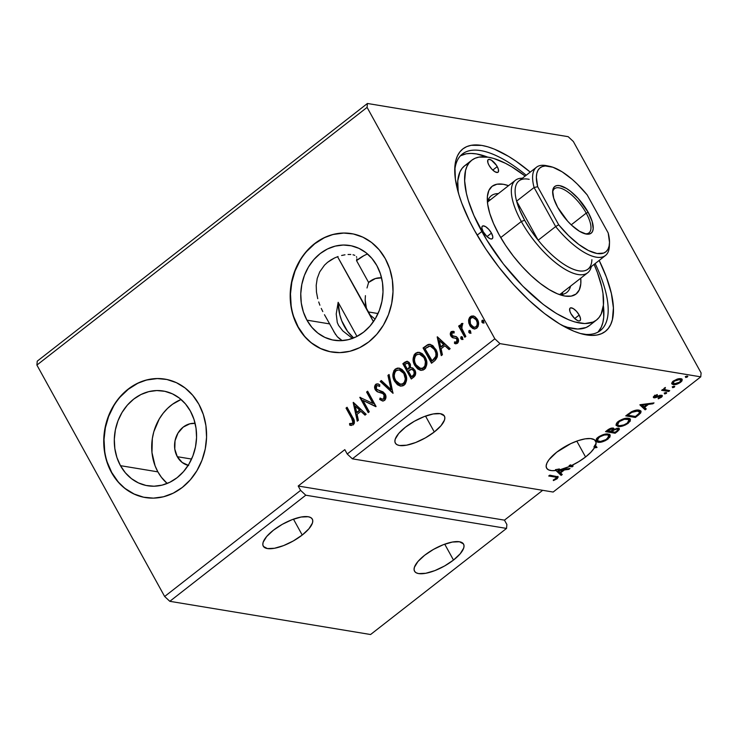 <?xml version="1.0" encoding="UTF-8"?>
<svg xmlns="http://www.w3.org/2000/svg" width="738" height="738" viewBox="0 0 738 738"><rect width="100%" height="100%" fill="white"/><g stroke="black" fill="none" stroke-linecap="round" stroke-linejoin="round"><path stroke-width="1.11" d="M453.492 560.059L444.728 544.183L453.492 560.059L460.198 553.786L463.685 548.103L464.036 545.769L463.418 543.878L459.451 541.757L452.366 542.052L443.261 544.727L433.52 549.376L424.618 555.28A28.007 9.945 -28.9 0 1 463.575 544.137A28.007 9.945 -28.9 0 1 453.492 560.059A28.007 9.945 -28.9 0 1 414.535 571.212A28.007 9.945 -28.9 0 1 424.618 555.28L417.911 561.553L414.424 567.236L414.073 569.579L414.682 571.461L416.232 572.817L418.658 573.592L425.734 573.288L434.839 570.612L444.59 565.972L453.492 560.059M302.229 535.041L293.466 519.155L302.229 535.041L308.936 528.768L312.423 523.085L312.774 520.742L312.156 518.86L310.615 517.504L308.189 516.738L301.104 517.034L291.999 519.709L282.257 524.349L273.355 530.262A28.007 9.945 -28.9 0 1 312.312 519.109A28.007 9.945 -28.9 0 1 302.229 535.041A28.007 9.945 -28.9 0 1 263.272 546.185A28.007 9.945 -28.9 0 1 273.355 530.262L266.649 536.535L263.162 542.218L262.811 544.552L263.429 546.443L267.396 548.565L274.481 548.269L283.586 545.594L293.327 540.945L302.229 535.041M368.022 311.888L337.561 256.713L370.236 315.108L375.079 319.12L370.236 315.108L368.022 311.888L378.031 313.549L368.022 311.888L366.408 308.17L373.419 321.676L368.022 311.888M365.467 304.121L366.408 308.17L365.162 299.896L365.467 304.121M365.421 295.652L365.162 299.896L365.421 295.652M367.007 287.986L368.603 282.469L367.007 287.986M363.806 255.717L356.537 260.615L368.603 282.469L375.402 278.54L381.564 277.848A21.337 18.192 99.4 0 0 368.603 282.469L356.537 260.615L356.878 258.798L356.537 260.615A48.016 40.941 -80.6 0 1 367.542 253.973M356.712 257.331L356.436 256.723M354.793 255.339L353.032 254.767L354.793 255.339M350.771 254.481L348.059 254.49L350.771 254.481M344.978 254.804L341.611 255.477L344.978 254.804M338.069 256.529L334.462 258.005L338.069 256.529M330.892 259.951L334.462 258.005L327.543 262.331L330.892 259.951M324.48 265.173L327.543 262.331L324.48 265.173L319.711 271.907L324.48 265.173M434.304 431.97L425.54 416.084L434.304 431.97L441.01 425.697L444.497 420.014L444.848 417.671L444.23 415.789L440.263 413.658L433.178 413.963L424.073 416.638L414.332 421.278L405.43 427.191A28.007 9.945 -28.9 0 1 444.387 416.038A28.007 9.945 -28.9 0 1 434.304 431.97A28.007 9.945 -28.9 0 1 395.347 443.114A28.007 9.945 -28.9 0 1 405.43 427.191L398.723 433.464L395.236 439.147L394.885 441.481L395.503 443.363L397.044 444.719L399.47 445.494L406.546 445.199L415.651 442.523L425.402 437.874L434.304 431.97M585.566 456.988L576.802 441.112L585.566 456.988L590.806 452.32L594.404 447.846A28.007 9.945 -28.9 0 1 585.566 456.988A28.007 9.945 -28.9 0 1 571.212 465.706L578.74 461.674L585.566 456.988M593.915 446.97L594.404 447.846L597.033 447.394L594.957 445.005A28.007 9.945 -28.9 0 1 593.915 446.97L594.404 447.846L596.857 447.523L596.507 446.896L597.033 447.394L595.437 445.881L596.055 442.246L594.404 439.737L590.649 438.575L585.114 438.861L578.306 440.586L570.852 443.584L556.692 452.209A28.007 9.945 -28.9 0 1 595.649 441.066A28.007 9.945 -28.9 0 1 595.437 445.881L594.957 445.005A28.007 9.945 151.1 0 1 593.915 446.97L596.267 446.665L593.915 446.97M188.67 465.494L182.175 462.458L177.295 456.702L191.576 459.054L177.295 456.702L174.795 449.091L175.035 440.798L177.987 433.077L183.199 427.108L189.878 423.796L195.109 423.363A21.337 18.192 99.4 0 0 177.443 434.036A21.337 18.192 99.4 0 0 177.295 456.702A21.337 18.192 99.4 0 0 188.162 465.383M157.877 471.859A48.016 40.941 -80.6 0 0 167.194 483.464L161.419 477.292L157.877 471.859L120.469 465.669L157.877 471.859A48.016 40.941 -80.6 0 1 181.078 399.489L172.544 404.221L167.535 408.409L163.08 413.363L159.251 418.981L153.818 431.739L152.332 438.603L151.973 452.56L155.081 465.835L157.877 471.859M190.395 411.103A48.016 40.941 99.4 0 1 189.306 463.473A48.016 40.941 99.4 0 1 147.6 485.752A48.016 40.941 99.4 0 1 120.469 465.669L116.908 457.477L114.833 448.556L114.316 439.239L115.377 429.885L117.969 420.863L122.01 412.514L127.333 405.162L133.744 399.083L140.976 394.516L148.772 391.638L156.816 390.55L164.814 391.306L172.452 393.861L179.435 398.142L185.487 403.954L190.395 411.103L193.956 419.295L196.031 428.215L196.557 437.533L195.496 446.877L192.895 455.899L188.854 464.248L183.531 471.6L177.129 477.68L169.888 482.246L162.102 485.134L154.048 486.213L146.05 485.466L138.421 482.901L131.438 478.63L125.377 472.809L120.469 465.669A48.016 40.941 99.4 0 1 121.558 413.298A48.016 40.941 99.4 0 1 163.273 391.011A48.016 40.941 99.4 0 1 190.395 411.103M351.583 233.642A60.018 51.171 -80.6 0 0 299.517 261.556A60.018 51.171 -80.6 0 0 298.189 326.971L297.912 326.925A60.018 51.171 99.4 0 1 299.268 261.464A60.018 51.171 99.4 0 1 351.408 233.614A60.018 51.171 99.4 0 1 385.319 258.715L379.184 249.795L371.611 242.516L362.884 237.175L353.345 233.974L343.345 233.033L333.29 234.389L323.548 237.996L314.499 243.706L306.491 251.298L299.84 260.496L294.794 270.929L291.538 282.202L290.219 293.89L290.864 305.532L293.466 316.694L297.912 326.925L304.047 335.855L311.62 343.133L320.347 348.474L329.886 351.675L339.886 352.616L349.941 351.26L359.683 347.653L368.732 341.943L376.74 334.351L383.391 325.154L388.437 314.72L391.694 303.447L393.013 291.759L392.367 280.117L389.765 268.955L385.319 258.715A60.018 51.171 99.4 0 1 383.963 324.185A60.018 51.171 99.4 0 1 331.823 352.035A60.018 51.171 99.4 0 1 297.912 326.925L298.189 326.971A60.018 51.171 -80.6 0 0 332.008 352.072M165.127 379.157A60.018 51.171 -80.6 0 0 113.062 407.072A60.018 51.171 -80.6 0 0 111.733 472.486L111.456 472.44A60.018 51.171 99.4 0 1 112.813 406.979A60.018 51.171 99.4 0 1 164.952 379.12A60.018 51.171 99.4 0 1 198.863 404.23L192.729 395.31L185.155 388.031L176.428 382.69L166.889 379.489L156.89 378.548L146.825 379.904L137.093 383.511L128.043 389.212L120.036 396.813L113.384 406.011L108.329 416.444L105.082 427.717L103.754 439.405L104.409 451.047L107.01 462.209L111.456 472.44L117.591 481.37L125.165 488.648L133.892 493.99L143.43 497.191L153.43 498.132L163.485 496.775L173.227 493.168L182.277 487.458L190.284 479.866L196.935 470.669L201.981 460.235L205.238 448.962L206.557 437.274L205.911 425.632L203.31 414.47L198.863 404.23A60.018 51.171 99.4 0 1 197.507 469.7A60.018 51.171 99.4 0 1 145.368 497.55A60.018 51.171 99.4 0 1 111.456 472.44L111.733 472.486A60.018 51.171 -80.6 0 0 145.552 497.587M582.153 334A112.038 42.952 52 0 0 595.16 263.558A112.038 42.952 -128 0 1 600.298 330.606A112.038 42.952 -128 0 1 582.153 334M599.173 260.422A115.774 44.381 -128 0 1 584.367 334.526A115.774 44.381 -128 0 1 474.414 230.284L485.761 248.964L498.971 267.294L513.528 284.591L528.878 300.181L544.423 313.456L559.579 323.917L573.749 331.168L580.299 333.484L591.996 335.421L597.033 335.015L601.47 333.696L605.252 331.473L608.352 328.373L610.741 324.425L612.383 319.665L613.407 307.903L611.378 293.53L606.387 277.11L599.173 260.422M333.696 331.436L337.275 336.703L342.211 340.624M306.934 320.154L329.757 323.927L306.934 320.154A48.016 40.941 99.4 0 1 308.014 267.783A48.016 40.941 99.4 0 1 349.729 245.496A48.016 40.941 99.4 0 1 376.85 265.588A48.016 40.941 99.4 0 1 375.762 317.958A48.016 40.941 99.4 0 1 334.056 340.246A48.016 40.941 99.4 0 1 306.934 320.154L303.373 311.962L301.288 303.041L300.772 293.724L301.833 284.379L304.434 275.357L308.466 267.008L313.798 259.647L320.2 253.568L327.432 249.001L335.227 246.123L343.281 245.034L351.27 245.791L358.908 248.355L365.891 252.627L371.943 258.448L376.85 265.588L380.411 273.78L382.496 282.7L383.013 292.017L381.952 301.362L379.35 310.384L375.31 318.733L369.987 326.085L363.585 332.165L356.343 336.731L348.557 339.618L340.504 340.707L332.506 339.95L324.877 337.386L317.894 333.115L311.833 327.294L306.934 320.154M370.577 634.523L169.814 601.313L305.772 495.207L506.536 528.417L370.577 634.523L506.536 528.417L506.877 524.506L504.46 520.142L542.688 490.309L504.46 520.142L506.877 524.506L506.536 528.417L305.772 495.207L169.814 601.313L164.648 596.489L300.606 490.383L305.772 495.207L300.606 490.383L164.648 596.489L36.9 365.07L367.081 107.388L494.838 338.807L347.22 454.008L344.812 449.645L298.198 486.019L300.606 490.383L298.198 486.019L504.46 520.142L298.198 486.019L344.812 449.645L347.22 454.008L494.838 338.807L499.995 343.631L700.759 376.841L553.149 492.043L352.386 458.833L499.995 343.631L352.386 458.833L347.22 454.008L352.386 458.833L553.149 492.043L700.759 376.841L701.1 372.93L573.352 141.512L568.186 136.687L367.423 103.477L37.241 361.159L367.423 103.477L367.081 107.388L36.9 365.07L37.241 361.159L36.9 365.07L164.648 596.489L169.814 601.313L370.577 634.523M613.407 428.215L613.748 429.433L612.974 428.105C611.433 427.865 609.597 428.547 607.457 430.153L605.529 431.647L615.16 433.243L619.274 429.627L619.357 428.75L618.352 428.169L613.748 429.433L613.481 428.252L611.202 428.206L605.529 431.647L615.16 433.243L614.671 432.367L606.368 430.992L614.671 432.367L615.16 433.243L617.872 431.121L619.33 428.695L618.352 428.169L613.748 429.433L613.85 428.575M638.536 414.996L640.741 412.902L641.073 411.306L639.459 410.236L636.894 410.088L631.396 411.795L625.75 415.872L635.372 417.468L638.536 414.996L638.158 414.304L638.536 414.996L641.018 411.195L639.053 410.162C637.235 409.71 634.68 410.254 631.396 411.795L625.75 415.872L635.372 417.468L638.536 414.996M674.135 383.806L672.705 383.769L673.185 384.646C675.159 384.996 677.641 384.203 680.648 382.247L680.316 381.638L680.648 382.247L682.189 379.387L680.86 378.659L677.346 379.037L673.37 381.048L671.829 383.889L673.185 384.646L675.316 384.59L680.648 382.247L681.995 380.882L682.18 379.369L680.86 378.659L678.37 378.779L673.157 381.214L672.06 382.367L671.829 383.908M665.104 389.747L664.772 387.801L665.067 388.336L665.408 387.478L664.375 388.059L663.711 389.673L662.678 389.498L661.635 390.319L668.665 391.481L669.717 390.67L664.938 389.646L664.587 389.046L665.408 387.478L663.868 388.566L663.711 389.673L662.678 389.498L661.635 390.319L668.665 391.481L668.185 390.605L662.475 389.664L668.185 390.605L668.665 391.481L669.717 390.67L665.104 389.747L664.099 388.299M660.519 396.066L660.113 395.328L660.372 397.256L658.204 398.252L658.25 398.824L661.359 397.302L660.934 396.546L661.359 397.302C662.613 396.112 662.669 395.43 661.534 395.245L655.132 396.989L654.91 395.522L655.196 396.048L657.272 395.125L657.281 394.544L653.739 396.435L653.444 397.487L654.754 397.847L660.704 396.121L660.63 397.035L658.204 398.252L658.25 398.824L661.599 397.109L662.106 395.457L660.104 395.337L655.132 396.989L654.984 396.232L657.272 395.125L657.281 394.544L654.265 395.955C653.112 397.044 653.065 397.662 654.117 397.81L660.907 396.278L660.316 395.291M555.114 477.052L556.72 477.837L553.251 480.041L553.463 480.576L557.144 478.759L558.122 476.822L549.755 475.18L548.712 476.001L555.114 477.052L554.625 476.185L549.542 475.346L554.625 476.185L556.683 477.569L556.138 478.602L553.251 480.041L553.463 480.576L557.144 478.759L558.223 476.951L549.755 475.18L548.712 476.001L555.114 477.052M639.874 404.858L645.141 409.848L646.276 408.953L644.588 407.358L648.407 404.378L652.89 403.797L654.025 402.911L640.04 404.719L645.141 409.848L646.276 408.953L644.588 407.358L648.407 404.378L652.89 403.797L654.025 402.911L639.874 404.858M664.68 393.954L666.737 392.847L665.196 392.856L664.68 393.954L664.421 393.492L664.68 393.954L666.349 393.409L666.423 392.598L664.744 393.142L664.68 393.954L664.744 393.142M685.768 377.496L687.825 376.389L686.294 376.398L685.768 377.496L685.51 377.026L685.768 377.496L687.447 376.943L687.512 376.131L685.842 376.684L685.768 377.496L685.842 376.684M672.696 387.699L674.753 386.592L673.222 386.601L672.696 387.699L672.438 387.229L672.696 387.699L674.366 387.146L674.44 386.334L672.761 386.887L672.696 387.699L672.761 386.887M619.256 425.678L617.577 425.595L618.057 426.472C620.75 426.961 624.173 425.872 628.315 423.206L627.937 422.523L628.315 423.206L630.363 419.304L628.472 418.298C625.759 417.791 622.309 418.889 618.121 421.592L616.101 425.374L618.988 426.555L625.529 424.931L630.132 421.324L630.427 419.424L629.265 418.492L623.878 418.732L619.45 420.66L616.516 423.206L616.055 425.3L618.057 426.472L615.953 424.931M599.035 441.453L597.356 441.379L597.835 442.246C600.529 442.735 603.952 441.656 608.103 438.981L607.725 438.298L608.103 438.981L610.151 435.088L608.25 434.082C605.538 433.566 602.088 434.664 597.9 437.376L595.88 441.158L598.767 442.339L605.308 440.706L609.911 437.099L610.206 435.199L609.044 434.276L603.666 434.507L599.238 436.444L596.498 438.713L595.843 441.084L597.835 442.246L595.732 440.706M572.107 466.84L573.149 466.029L571.212 465.706L570.732 464.829A28.007 9.945 -28.9 0 1 569.127 465.558L569.607 466.434L572.107 466.84L573.149 466.029L571.212 465.706L570.732 464.829A28.007 9.945 151.1 0 1 569.127 465.558L569.607 466.434L572.107 466.84L571.618 465.973L572.107 466.84M556.692 452.209L549.035 459.645L546.932 463.058L546.148 466.001L546.72 468.326L548.62 469.903L551.756 470.641L555.945 470.503L561.12 475.41L562.264 474.525L560.576 472.92L564.395 469.94L568.869 469.368L570.013 468.473L559.81 469.792L569.607 466.434A28.007 9.945 -28.9 0 1 559.81 469.792L559.321 468.925A28.007 9.945 -28.9 0 1 555.465 469.636L561.12 475.41L562.264 474.525L560.576 472.92L564.395 469.94L568.869 469.368L570.013 468.473L559.81 469.792L559.321 468.925A28.007 9.945 151.1 0 1 555.465 469.636L555.945 470.503A28.007 9.945 -28.9 0 1 546.609 468.132A28.007 9.945 -28.9 0 1 556.692 452.209M324.462 314.702L326.233 317.81L324.462 314.702M321.261 308.419L322.792 311.574L321.261 308.419M318.715 301.98L319.895 305.209L318.715 301.98M316.454 292.045L317.737 298.706L316.454 292.045L316.215 285.219L316.454 292.045M317.229 278.438L316.215 285.219L317.229 278.438L319.711 271.907L317.229 278.438M474.34 328.982L470.3 325.541L469.128 320.781L468.584 320.698L468.842 323.198L470.355 326.399L472.781 328.511L474.783 328.991L476.766 328.207L478.15 326.353L478.289 321.602L477.117 318.954L475.18 316.842L473.27 315.965L471.287 316.113L469.608 317.423L468.713 319.536L468.584 320.698L469.128 320.781L470.936 316.731L470.383 316.639L468.584 320.698L469.755 325.449L474.073 328.945L476.766 328.207C478.98 325.523 479.202 322.607 477.421 319.462L474.211 316.288L470.383 316.639L473.362 315.984M464.802 337.257L465.844 336.445L461.573 327.838L461.518 325.956L462.56 324.997L462.394 323.419L461.877 323.447L460.706 324.729L460.586 326.916L459.682 325.274L458.639 326.095L464.802 337.257L465.844 336.445L461.822 328.733L462.394 323.419L461.388 323.659L460.586 326.916L459.682 325.274L458.639 326.095L464.802 337.257M451.278 331.556L450.3 333.714L451.167 336.463L452.689 337.746L456.047 338.308L457.154 339.877L456.601 341.98L454.516 341.925L454.488 343.428L457.126 343.484L458.483 341.463L458.049 338.594L456.352 336.712L452.274 335.642L451.748 333.364L452.597 332.663L454.091 333.004L454.174 331.565L451.278 331.556C450.106 332.921 449.977 334.415 450.909 336.039L452.191 337.497L456.047 338.308L456.887 339.185L456.601 341.98L454.516 341.925L454.488 343.428L457.477 343.262C458.759 341.749 458.898 340.098 457.901 338.308L456.601 336.851L452.735 335.984L451.924 335.163L452.099 332.875L454.091 333.004L454.174 331.565L451.278 331.556M434.664 360.771L437.302 356.943L437.33 353.696L436.444 350.651L432.819 345.615L429.784 344.314L427.726 344.683L423.068 347.958L431.509 363.244L434.664 360.771C437.985 357.386 438.354 353.548 435.761 349.268L430.189 344.36L428.667 344.378L423.068 347.958L431.509 363.244L434.664 360.771M411.287 379.018L415.18 375.504L415.66 373.649L415.208 370.882L413.003 368.114L410.522 367.828L410.429 364.554L409.009 362.266L406.942 361.279L404.775 362.238L402.856 363.742L411.287 379.018L414.009 376.897C415.928 374.876 416.204 372.589 414.821 370.061L411.979 367.745L410.522 367.828L409.996 363.585L407.321 361.316L402.856 363.742L411.287 379.018M392.985 393.308L389.083 374.489L387.939 375.374L391.039 389.544L381.334 380.531L380.19 381.426L392.985 393.308L389.083 374.489L387.939 375.374L391.039 389.544L381.334 380.531L380.19 381.426L392.985 393.308M369.277 411.804L363.004 400.439L376.076 406.5L367.644 391.214L366.592 392.035L372.884 403.428L359.803 397.339L368.234 412.625L369.277 411.804L363.004 400.439L375.845 406.684L367.644 391.214L366.592 392.035L372.884 403.428L359.803 397.339L368.234 412.625L369.277 411.804M351.639 418.252L352.902 422.505L351.98 423.538L349.581 423.538L349.701 425.125L353.244 424.885L354.341 423.234L354.369 421.186L347.072 407.265L346.03 408.086L351.639 418.252C352.995 419.876 353.234 421.564 352.367 423.326L349.581 423.538L349.701 425.125L353.244 424.885C354.877 422.468 354.72 420.033 352.773 417.588L347.072 407.265L346.03 408.086L347.275 407.634L346.574 408.179L351.639 418.252M353.179 402.505L357.257 421.195L358.391 420.3L357.081 414.313L360.9 411.334L365.006 415.143L366.14 414.249L353.345 402.367L357.257 421.195L358.391 420.3L357.081 414.313L360.9 411.334L365.006 415.143L366.14 414.249L353.179 402.505M384.581 400.43L385.956 397.358L385.171 394.046L382.994 391.86L376.666 389.387L375.946 387.321L376.352 386.159L377.376 385.587L379.535 386.417L379.839 384.839L377.874 383.908L376.269 384.009L374.59 386.943L375.688 390.347L377.349 391.786L382.939 393.612L384.498 395.854L383.64 398.917L381.777 399.046L380.107 398.031L379.683 399.47L382.653 400.983L384.581 400.43C386.223 398.483 386.417 396.352 385.171 394.046L376.334 388.889L376.629 385.882L377.764 385.605L379.535 386.417L379.839 384.839L377.616 383.852L375.78 384.304C374.36 385.974 374.212 387.801 375.319 389.765L377.146 391.675L382.939 393.612L384.111 394.839L383.64 398.917L382.358 399.212L380.107 398.031L379.683 399.47L382.469 400.955L384.581 400.43M400.808 386.122L394.553 381.242L397.459 384.719L400.051 385.983L402.893 385.863L405.3 383.972L406.592 380.061L406.195 375.956L404.572 372.33L402.053 369.48L399.442 368.197L397.422 368.105L395.245 369.111L393.815 370.827L392.911 375.974L393.871 379.812L395.107 381.334C392.625 377.035 392.856 372.985 395.799 369.203L395.245 369.111C392.302 372.902 392.072 376.943 394.553 381.242L400.531 386.075L404.203 385.116C407.191 381.352 407.45 377.321 404.978 373.004L398.99 368.105L395.245 369.111L399.267 368.161M421.029 370.338L414.774 365.458L417.68 368.935L420.273 370.199L423.105 370.079L425.522 368.197L426.813 364.286L426.416 360.181L424.793 356.546L422.274 353.696L419.654 352.423L417.643 352.321L415.466 353.327L414.036 355.043L413.132 360.199L414.092 364.037L415.328 365.55C412.846 361.251 413.077 357.21 416.02 353.419L415.466 353.327C412.524 357.118 412.293 361.159 414.774 365.458L420.752 370.301L424.424 369.332C427.413 365.578 427.671 361.537 425.199 357.229L419.212 352.33L415.466 353.327L419.488 352.377M437.191 336.943L441.269 355.624L442.403 354.738L441.103 348.742L444.922 345.762L449.018 349.572L450.162 348.687L437.366 336.805L441.269 355.624L442.403 354.738L441.103 348.742L444.922 345.762L449.018 349.572L450.162 348.687L437.191 336.943M463.021 339.452L460.89 338.77L462.025 339.535L462.772 338.945L461.951 336.731L460.881 336.998L460.78 338.53L461.444 338.853L461.61 336.906L461.065 336.814L460.89 338.77L462.468 339.36L462.634 337.404L461.065 336.814L461.97 336.74M471.038 333.198L468.907 332.506L470.041 333.272L470.798 332.69L469.977 330.476L468.898 330.735L468.805 332.275L469.46 332.598L469.626 330.642L469.082 330.559L468.907 332.506L470.484 333.106L470.65 331.15L469.082 330.559L469.986 330.486M484.11 322.995L481.988 322.303L483.113 323.069L483.87 322.488L483.049 320.274L481.969 320.532L481.877 322.072L482.532 322.395L482.698 320.44L482.154 320.357L481.988 322.303L483.556 322.903L483.731 320.947L482.154 320.357L483.058 320.283M573.352 141.512L701.1 372.93L700.759 376.841L499.995 343.631L494.838 338.807L367.081 107.388L367.423 103.477L568.186 136.687L573.352 141.512M530.244 172.102L516.093 161.253L508.602 156.401L494.432 149.15L487.892 146.834L481.785 145.404L471.148 145.303L466.711 146.622L462.929 148.845L459.829 151.945L457.449 155.893L455.798 160.653L454.903 166.179L455.411 179.306L458.935 194.777L461.794 203.208L469.571 221.049L474.414 230.284A115.774 44.381 -128 0 1 454.765 168.458A115.774 44.381 -128 0 1 530.244 172.102M454.737 170.746A112.038 42.952 -128 0 1 462.44 153.956A112.038 42.952 -128 0 1 526.231 175.238A112.038 42.952 52 0 0 454.737 170.746M157.166 378.594L147.102 379.95M137.36 383.548L128.32 389.258L120.312 396.859M113.661 406.057L108.606 416.49L105.359 427.763L104.03 439.451L104.685 451.093M107.287 462.246L111.733 472.486L117.859 481.416M125.442 488.694L134.159 494.036L143.707 497.237M343.622 233.079L333.558 234.435M323.816 238.042L314.775 243.743L306.768 251.344M300.117 260.542L295.062 270.975L291.814 282.248L290.486 293.936L291.141 305.578M293.742 316.74L298.189 326.971L304.324 335.901M311.897 343.179L320.624 348.521L330.163 351.722M351.085 425.439L349.701 425.125L350.246 425.217L350.135 423.621L349.581 423.538L352.912 423.418C353.779 421.656 353.539 419.968 352.192 418.345L353.456 422.588L352.524 423.63L350.624 423.695M350.135 423.621L350.246 425.217L351.131 425.448M365.255 414.95L360.9 411.334L365.255 414.95M357.709 420.835L353.76 402.754L357.709 420.835M357.22 412.487L360.144 410.208L355.292 406.131L360.144 410.208L355.292 406.131L359.591 410.116L356.666 412.394L360.144 410.208L356.666 412.394L355.292 406.131L356.666 412.394L357.22 412.487M368.585 412.348L359.803 397.339L360.43 397.367L368.585 412.348M373.437 403.52L366.592 392.035L367.847 391.583L367.146 392.127L373.437 403.52M375.983 406.573L363.004 400.439L375.983 406.573M382.745 400.992L379.683 399.47L380.227 399.562L380.577 398.382L380.227 399.562L383.206 401.075M382.625 399.24L384.184 399.009L383.64 398.917L384.184 399.009L384.664 394.931L383.492 393.705L377.146 391.675L375.873 389.858C374.756 387.893 374.913 386.066 376.334 384.397L377.902 383.908M379.572 386.214L378.041 385.67M377.921 385.679L379.747 386.306M378.428 384L376.823 384.092L375.467 385.55L375.707 389.535L377.69 391.767L383.123 393.502M381.989 393.04L382.754 393.326M383.492 393.705L384.784 395.171L385.144 397.062L384.563 398.631L383.262 399.332M393.123 393.013L380.19 381.426L381.638 380.817L380.743 381.509L393.123 393.013M391.583 389.636L391.039 389.544L391.583 389.636L388.492 375.467L387.939 375.374L389.175 374.932L388.492 375.467L391.583 389.636M398.566 368.133L396.435 368.769L394.71 370.356L393.419 375.116M393.465 376.057L394.424 379.904L396.896 383.825M398.963 385.411L400.614 386.075M397.976 368.197L397.118 368.437M399.839 370.024L403.815 372.847L405.466 376.288L405.835 378.926L404.323 383.243L402.8 384.258L400.531 384.323M400.679 384.36L403.852 383.668C406.278 380.633 406.49 377.386 404.479 373.908L403.926 373.815C405.937 377.293 405.734 380.55 403.299 383.575L400.402 384.323L395.596 380.421C393.603 376.961 393.788 373.705 396.158 370.642L399.193 369.923L404.479 373.908L399.479 369.978M407.321 361.316L403.4 363.825L411.638 378.751L402.856 363.742L404.775 362.238L407.588 361.371M411.703 367.81L412.256 367.801M411.629 369.397L414.055 370.541M414.322 370.965L413.778 370.873C414.71 372.828 414.341 374.434 412.662 375.707L411.472 376.638L408.335 370.956L411.786 369.304L414.322 370.965L414.774 372.247L414.571 374.314L412.016 376.731L413.215 375.799C414.894 374.526 415.263 372.921 414.322 370.965L412.062 369.369M408.151 363.216L409.516 364.517L410.051 366.454L408.548 369.065C410.125 367.856 410.448 366.334 409.516 364.517L407.699 363.161M404.765 364.489L407.422 363.087L408.963 364.424C409.894 366.242 409.572 367.764 408.003 368.972L407.468 369.387L404.765 364.489L407.145 363.068L408.704 364L409.461 366.934L407.468 369.387L404.765 364.489M412.662 375.707L411.472 376.638L408.335 370.956L410.623 369.424L412.431 369.517L414.055 371.482L414.018 374.231L412.662 375.707M418.787 352.349L416.656 352.985L414.931 354.572L413.64 359.332M413.686 360.273L414.636 364.12L417.118 368.041M419.175 369.637L420.835 370.291M418.197 352.413L417.339 352.653M420.06 354.249L424.036 357.072L425.955 361.804L425.448 366.103L423.022 368.474M422.376 368.649L420.752 368.539M420.9 368.576L424.073 367.884C426.499 364.858 426.712 361.602 424.701 358.133L424.147 358.041C426.158 361.519 425.955 364.766 423.52 367.792L420.623 368.539L415.817 364.637C413.824 361.186 414.009 357.921 416.38 354.858L419.415 354.139L424.701 358.133L419.701 354.194M430.346 344.406L427.376 345.255L423.621 348.05L431.859 362.967L423.068 347.958L428.667 344.378L430.448 344.415M428.741 344.591L428.28 344.775M430.365 346.242L432.09 346.722L434.193 348.539L436.582 354.249L435.817 357.699L432.237 360.947L424.987 348.714L428.916 346.251L430.319 346.196L435.263 350.172L430.586 346.251M434.719 350.08C436.167 352.367 436.389 354.812 435.392 357.404L435.946 357.496C436.942 354.895 436.712 352.46 435.263 350.172L434.719 350.08L435.872 353.068L435.863 356.251L432.809 359.978L435.946 357.496L431.684 360.854L433.363 360.07L431.684 360.854L424.987 348.714L429.811 346.15L432.311 347.118L434.719 350.08M449.267 349.378L444.922 345.762L449.267 349.378M441.721 355.273L437.772 337.183L441.721 355.273M441.232 346.925L444.156 344.637L439.313 340.559L444.156 344.637L439.313 340.559L443.603 344.545L440.678 346.832L444.156 344.637L440.678 346.832L439.313 340.559L440.678 346.832L441.232 346.925M454.101 332.866L453.409 332.737M455.309 336.399L452.735 335.984M456.093 336.537L455.586 336.454M455.733 343.797L454.488 343.428L455.032 343.511L455.06 342.146L455.032 343.511L455.761 343.807M455.697 342.257L457.145 342.072L456.601 341.98L457.145 342.072L457.431 339.277L456.047 338.308M456.601 338.401L454.848 338.124L457.071 338.77L457.717 341.113L456.905 342.22L455.567 342.22M453.483 337.949L454.294 338.032M453.759 337.986L452.191 337.497L451.453 336.122C450.531 334.508 450.65 333.013 451.831 331.639L450.909 333.272L451.001 335.024L453.233 337.838M453.28 331.27L452.163 331.436M450.909 333.272L450.853 333.807M454.959 336.408L453.547 336.233M453.658 332.764L454.165 332.893M461.684 336.648L461.065 336.814M461.84 339.526L462.468 339.36M462.053 336.731L461.195 337.847L462.126 339.526M465.152 336.989L458.639 326.095L459.885 325.642L459.184 326.187L465.152 336.989M462.431 323.53L461.259 324.821L461.139 327.008L460.586 326.916L461.139 327.008L461.942 323.751L461.388 323.659L462.947 323.512M469.7 330.393L469.082 330.559M469.857 333.262L470.484 333.106M470.069 330.467L469.211 331.593L470.143 333.272M473.824 316.058L470.521 317.091L469.451 318.871L469.128 321.417L470.3 325.541L469.755 325.449L474.11 328.917M473.187 317.598L475.955 319.01L477.772 322.847L477.145 326.307L474.516 327.423M474.303 327.368L476.554 326.925C478.159 324.886 478.279 322.709 476.933 320.375L476.379 320.292C477.735 322.617 477.606 324.794 476.001 326.833L474.027 327.34L470.807 324.637C469.451 322.303 469.562 320.098 471.139 318.013L472.993 317.543L476.933 320.375L473.279 317.598M482.772 320.191L482.154 320.357M482.929 323.059L483.556 322.903M483.141 320.264L482.283 321.39L483.215 323.069M403.926 373.815L405.291 378.834L404.535 382.09L402.247 384.166L398.907 383.825L396.26 381.472L394.618 378.041L394.24 375.411L394.959 372.146L396.675 370.301L399.295 369.932L402.487 371.814L403.926 373.815M424.147 358.041L425.411 361.712L424.904 366.011L422.468 368.391L419.129 368.041L416.481 365.688L414.83 362.266L414.452 359.637L415.18 356.371L416.896 354.526L419.507 354.157L422.708 356.03L424.147 358.041M476.379 320.292L477.218 322.755L477.006 325.43L475.29 327.229L473.03 326.98L470.429 323.862L470.143 319.453L471.139 318.013L472.643 317.506L474.811 318.364L476.379 320.292M557.762 476.619L556.729 477.827M556.692 477.947L557.144 478.759L556.692 477.947M556.683 477.569L554.625 476.185L556.221 476.73M556.655 477.883L557.808 476.351M652.503 403.105L652.89 403.797L652.503 403.105M648.029 403.686L648.407 404.378L648.029 403.686M647.623 403.732L646.848 404.341L647.623 403.732M644.228 406.703L644.588 407.358L644.228 406.703M645.556 408.271L644.652 408.972L645.141 409.848L640.15 404.701L644.652 408.972L645.556 408.271M642.272 405.171L646.968 404.562L646.589 403.87L646.968 404.562L644.043 406.841L641.894 404.479L642.272 405.171L646.968 404.562L644.043 406.841L642.272 405.171M655.132 396.989L655.196 396.048M654.707 395.171L654.643 396.121L655.538 396.029M662.272 395.642L661.534 395.245M661.82 395.319L660.944 396.38M659.892 396.38L660.04 395.199M659.292 395.586L659.606 396.149L659.292 395.586M657.457 396.352L657.761 396.906L657.457 396.352M653.342 396.869L655.058 396.859L653.637 396.943L654.117 397.81L653.425 396.896M653.425 397.45L654.117 397.81M660.879 396.435L661.82 395.31M666.349 393.409L665.916 392.616L666.349 393.409L666.423 392.598M665.87 392.533L664.2 393.077M664.947 392.994L665.768 392.607M687.447 376.943L687.004 376.149L687.447 376.943L687.512 376.131M686.958 376.076L685.288 376.62M686.036 376.537L686.857 376.149M681.838 379.009L680.934 380.707M671.709 383.437L673.185 384.646L671.709 383.419M671.645 383.373L674.172 383.806M680.584 381.029L681.829 378.908L681.515 380.005M679.338 378.603L680.482 379.406M672.973 382.681L672.788 381.343M674.228 381.186L679.818 379.48L679.347 378.622L680.879 380.061L679.781 382.109L674.237 383.834L673.176 383.262L673.923 380.642L674.228 381.186L678.729 379.443L680.962 380.282L679.43 382.367L675.98 383.778L673.213 383.317L674.228 381.186M680.879 380.061L679.412 378.622M672.641 381.675L673.176 383.262M674.366 387.146L673.932 386.352L674.366 387.146L674.44 386.334M673.886 386.278L672.217 386.823M672.964 386.74L673.785 386.352M635.104 416.426L635.372 417.468L634.892 416.592L626.59 415.217L635.104 416.426M640.676 410.78L639.403 412.985M639.182 413.188L640.667 410.715M639.551 411.749L637.521 410.097L639.551 411.749L639.108 413.381L635.436 416.481L627.78 415.217L631.746 412.376L638.001 410.974L637.245 410.06L639.108 410.965M627.78 415.217L627.42 414.562L627.78 415.217L628.472 414.682L628.112 414.036L628.472 414.682L631.746 412.376L631.424 411.786L631.746 412.376L636.802 410.891L639.643 412.007L638.859 413.658L635.436 416.481L627.78 415.217M630.049 418.916L627.3 423.068C623.97 425.189 621.239 426.057 619.099 425.651L617.521 424.802L619.154 421.721C622.512 419.581 625.27 418.714 627.42 419.119L626.94 418.243L627.586 418.4L628.628 419.452M616.147 425.088L619.579 425.651M628.416 421.85L629.652 420.448L629.938 418.547M616.986 423.815L617.494 421.998M618.804 421.094L619.154 421.721L618.804 421.094M628.988 419.959L626.94 418.243L628.988 419.959L627.3 423.068L623.868 424.94L619.459 425.697L617.937 425.245L617.402 424.138L619.403 421.527L624.394 419.295L628.582 419.525L628.758 421.546M617.263 422.33L617.521 424.802M613.748 429.433L613.435 428.04M618.933 428.335L617.909 429.811M617.485 430.411L617.872 431.121L617.485 430.411M617.734 429.977L618.942 428.224M612.54 429.737L613.693 428.972M611.94 428.916L612.595 429.617L610.649 431.509L607.568 431.001L610.04 429.267L611.94 428.916C613.01 429.147 612.761 429.867 611.184 431.093L607.568 431.001L607.208 430.346L607.568 431.001L608.647 430.153L608.306 429.525L608.647 430.153L611.94 428.916L611.516 428.141L612.558 429.248L611.71 428.105M613.536 429.064L613.942 429.977L617.309 428.981C618.389 429.258 618.093 430.033 616.415 431.333L615.215 432.265L611.636 431.675L611.793 430.595L612.162 431.26L613.942 429.977L613.462 429.11L612.558 429.719M617.309 428.981L617.743 430.116L615.215 432.265L611.636 431.675L614.892 429.479L617.309 428.981L616.876 428.215L617.9 429.313L617.088 428.178M609.828 434.7L608.555 437.302M595.926 440.863L599.357 441.435M608.195 437.634L609.431 436.223L609.726 434.331M606.35 433.981L608.407 435.236M596.765 439.59L597.273 437.782M608.767 435.743L606.719 434.018L608.767 435.743L607.079 438.852C603.749 440.973 601.018 441.831 598.878 441.435L597.31 440.577L598.933 437.505L598.583 436.868L598.933 437.505C602.291 435.355 605.049 434.488 607.199 434.894L606.525 433.999M597.051 438.114L597.31 440.577M571.83 465.807L569.127 465.558L571.83 465.807M568.491 468.676L568.869 469.368L568.491 468.676M564.007 469.248L564.395 469.94L564.007 469.248M563.611 469.303L562.836 469.912L563.611 469.303M560.216 472.274L560.576 472.92L560.216 472.274M561.535 473.842L560.64 474.543L561.12 475.41L555.465 469.636L560.64 474.543L561.535 473.842M559.708 469.617L557.78 469.866L558.26 470.743L562.956 470.134L562.577 469.442L562.956 470.134L560.031 472.412L557.78 469.866L559.708 469.617M607.199 434.894L608.361 435.3L608.841 436.665L606.018 439.58L600.474 441.481L597.365 440.678L597.752 438.658L600.003 436.767L604.173 435.069L607.199 434.894M562.956 470.134L560.031 472.412L558.26 470.743L562.956 470.134M335.587 334.535L326.233 317.81M340.172 339.351L337.275 336.703M352.598 338.53L342.847 330.947L338.604 325.458L337.284 322.524L336.224 313.945L338.152 302.312L356.98 336.417L338.152 302.312L336.224 313.945L337.284 322.524L338.604 325.458L342.847 330.947L352.432 338.419M338.152 302.312L339.821 314.895L341.74 320.818L347.561 331.371L353.65 337.949A48.016 40.941 -80.6 0 1 338.152 302.312M491.462 233.107A7.998 3.072 -128 0 1 492.264 238.734A7.998 3.072 -128 0 1 483.215 231.741L481.896 228.217L482.043 226.603L482.984 225.865L485.576 226.631L488.759 229.352L491.462 233.107L492.781 236.63L492.633 238.254L491.692 238.983L490.078 238.715L486.979 236.575L491.462 233.107L486.997 236.594L483.215 231.741A7.998 3.072 -128 0 1 482.412 226.114A7.998 3.072 -128 0 1 491.462 233.107M497.237 166.613A7.998 3.072 -128 0 1 498.039 172.24A7.998 3.072 -128 0 1 488.99 165.247L487.919 162.794L487.818 160.109L488.768 159.371L491.351 160.137L496.453 165.321L498.307 169.067L498.418 171.751L497.467 172.489L494.875 171.723L491.692 169.002L488.99 165.247A7.998 3.072 -128 0 1 488.187 159.62A7.998 3.072 -128 0 1 497.237 166.613L492.772 170.1L497.237 166.613M579.192 315.071A7.998 3.072 -128 0 1 579.994 320.698A7.998 3.072 -128 0 1 570.944 313.705L569.874 311.251L569.773 308.567L570.714 307.829L573.306 308.595L576.489 311.316L579.192 315.071L580.511 318.595L580.363 320.218L579.422 320.947L577.808 320.679L574.708 318.539L579.192 315.071L574.727 318.558L570.944 313.705A7.998 3.072 -128 0 1 570.142 308.078A7.998 3.072 -128 0 1 579.192 315.071M559.413 294.582A61.355 23.524 52 0 0 570.557 286.141A61.355 23.524 -128 0 1 566.793 292.469A61.355 23.524 -128 0 1 559.413 294.582M580.751 278.189A68.293 26.181 -128 0 1 563.749 295.827A68.293 26.181 -128 0 1 498.888 234.333L493.547 223.54L489.764 213.393L487.68 204.269L487.384 196.52L488.879 190.45L492.117 186.299L496.96 184.205L503.242 184.269L508.537 185.662A68.293 26.181 -128 0 0 487.301 197.867A68.293 26.181 -128 0 0 498.888 234.333L505.585 245.348L513.38 256.169L521.96 266.372L531.019 275.56L540.188 283.392L549.127 289.564L557.485 293.844L564.948 296.049L571.221 296.113L576.064 294.019L579.302 289.868L580.797 283.798L580.751 278.189M562.07 294.425A61.355 23.524 52 0 0 562.79 292.211M477.172 235.154L481.84 231.511A101.364 38.865 -128 0 1 471.73 160.247A101.364 38.865 -128 0 1 525.161 176.068L511.775 166.816L505.438 163.282L493.639 158.439L488.298 157.194L478.98 157.102L475.097 158.264L471.785 160.201L469.073 162.923L466.979 166.373L465.54 170.543L464.645 180.847L466.416 193.43L468.289 200.422L473.907 215.496L486.582 239.693L503.344 263.918L522.753 286.104L543.14 304.342L556.406 313.502L568.813 319.84L574.551 321.879L584.791 323.567L593.084 322.054L596.396 320.117L599.118 317.405L601.202 313.945L603.426 304.932L602.983 293.438L601.765 286.888L597.393 272.516L594.09 264.398A101.364 38.865 -128 0 1 596.461 320.071A101.364 38.865 -128 0 1 481.84 231.511L477.172 235.154M458.206 192.341L457.763 180.838L459.986 171.834L462.08 168.375L464.792 165.663L468.639 163.495A101.364 38.865 52 0 0 464.737 165.709A101.364 38.865 52 0 0 458.197 192.24M460.447 155.801A112.038 42.952 -128 0 1 487.569 157.083L476.48 153.919L471.065 153.43L466.185 153.818L460.447 155.801M598.029 332.1L601.276 327.165L602.863 322.561L603.73 317.211L603.37 305.477A112.038 42.952 -128 0 1 598.029 332.1M589.404 325.569L586.092 327.515L577.799 329.028L567.559 327.331L561.821 325.301M562.135 325.421A101.364 38.865 52 0 0 589.468 325.532L596.461 320.071M490.576 199.675A61.355 23.524 52 0 0 488.252 199.841M487.458 202.378A61.355 23.524 -128 0 1 491.296 195.736A61.355 23.524 -128 0 1 498.344 193.614A61.355 23.524 52 0 0 487.458 202.369M584.828 233.734A28.007 10.738 52 0 0 586.212 213.144L588.204 212.369A29.612 11.356 -128 0 1 585.797 233.983A29.612 11.356 -128 0 1 557.67 207.323L553.712 198.236L552.688 190.921L553.334 188.291L554.736 186.493L556.839 185.579L559.561 185.607L566.415 188.421L570.29 191.096L578.195 198.476L588.204 212.369L592.162 221.446L593.186 228.762L592.54 231.4L591.138 233.199L589.035 234.103L586.313 234.075L579.459 231.271L571.599 225.191L567.679 221.206L557.67 207.323A29.612 11.356 -128 0 1 552.651 191.502A29.612 11.356 -128 0 1 566.064 188.208A29.612 11.356 -128 0 1 588.204 212.369L586.212 213.144A28.007 10.738 -128 0 1 589.007 232.83A28.007 10.738 -128 0 1 584.828 233.734M571.221 224.841L586.212 213.144L571.221 224.841M591.894 259.693A56.014 21.476 -128 0 1 538.168 240.21A56.014 21.476 -128 0 1 524.635 220.228L530.853 230.348L538.168 240.21L516.609 201.151L519.81 210.339L524.635 220.228L521.323 221.511A58.689 22.5 52 0 0 562.799 267.922A58.689 22.5 52 0 0 591.322 266.556A58.689 22.5 -128 0 1 587.679 272.783A58.689 22.5 -128 0 1 521.323 221.511L500.733 237.581L521.323 221.511A58.689 22.5 -128 0 1 515.465 180.257A58.689 22.5 -128 0 1 522.393 178.227A58.689 22.5 52 0 0 521.323 221.511L524.635 220.228A56.014 21.476 -128 0 1 516.609 201.151A56.014 21.476 -128 0 1 529.183 179.343M536.526 167.194L519.054 180.838A56.014 21.476 52 0 0 516.609 201.151L534.091 187.507L555.649 226.566L538.168 240.21A56.014 21.476 52 0 0 587.983 269.167L605.455 255.523A56.014 21.476 -128 0 1 555.649 226.566L538.168 240.21L516.609 201.151L534.091 187.507A56.014 21.476 -128 0 1 536.526 167.194A56.014 21.476 -128 0 1 548.269 166.096M609.385 244.398A56.014 21.476 -128 0 1 605.455 255.523M537.679 186.714L558.694 224.786L568.555 235.607L578.758 244.426L588.5 250.551L597.042 253.512L603.702 253.069L606.156 251.566L607.964 249.259L609.09 246.178L609.505 242.378L608.195 232.968L587.18 194.906L577.319 184.085L572.218 179.371L562.135 171.825L552.91 167.24L545.234 165.967L542.172 166.622L539.718 168.116L537.91 170.432L536.784 173.513L536.369 177.304L537.679 186.714A53.348 20.452 -128 0 1 549.764 166.354A53.348 20.452 -128 0 1 587.18 194.906L608.195 232.968A53.348 20.452 -128 0 1 609.496 242.885A53.348 20.452 -128 0 1 558.694 224.786L537.679 186.714L534.091 187.507L537.679 186.714M552.651 192.507A28.007 10.738 -128 0 1 554.542 188.67A28.007 10.738 -128 0 1 586.212 213.144A28.007 10.738 52 0 0 565.834 190.625A28.007 10.738 52 0 0 552.651 192.498M549.764 166.354L546.664 165.699A56.014 21.476 52 0 0 534.091 187.507L555.649 226.566L558.694 224.786L555.649 226.566A56.014 21.476 52 0 0 609.376 246.049L609.496 242.885M350.818 425.402L351.371 425.494M382.358 399.212L382.911 399.304M377.616 383.852L378.17 383.945M377.764 385.605L378.308 385.688M400.531 386.075L401.085 386.168M399.193 369.923L399.747 370.006M400.402 384.323L400.955 384.415M407.422 363.087L407.976 363.17M411.786 369.304L412.339 369.397M420.752 370.301L421.297 370.393M419.415 354.139L419.968 354.231M420.623 368.539L421.177 368.631M430.319 346.196L430.863 346.288M453.132 332.672L453.685 332.764M455.447 343.76L456.001 343.853M455.429 342.238L455.973 342.321M474.073 328.945L474.617 329.037M472.993 317.543L473.547 317.635M474.027 327.34L474.58 327.432M654.8 396.804L654.311 395.937M464.737 165.709L471.73 160.247M487.532 202.055L515.465 180.257M559.736 294.582L587.679 272.783"/></g></svg>
